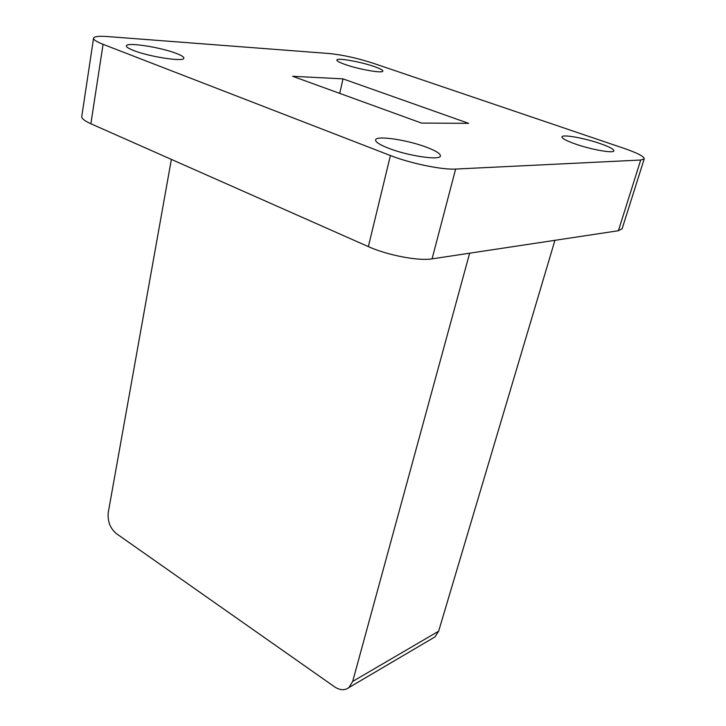 <?xml version="1.0" encoding="UTF-8"?>
<svg xmlns="http://www.w3.org/2000/svg" width="726" height="726" viewBox="0 0 726 726"><rect width="100%" height="100%" fill="white"/><g stroke="black" fill="none" stroke-linecap="round" stroke-linejoin="round"><path stroke-width="1.09" d="M345.349 64.56C358.953 69.387 382.656 73.535 382.829 71.175C383.047 70.15 380.097 68.58 373.981 66.456C360.486 61.728 337.3 57.635 336.864 59.968C336.601 60.939 339.423 62.472 345.349 64.56M575.437 144.029C591.218 149.601 613.452 153.54 613.878 150.908C614.051 149.275 609.395 146.797 599.912 143.485C584.285 138.058 562.65 134.192 561.988 136.787C561.706 138.33 566.189 140.744 575.437 144.029M133.657 50.521C149.311 56.782 183.551 62.009 183.841 58.316C184.232 57.1 181.654 55.439 176.119 53.334C160.6 47.263 127.222 42.054 126.415 45.72C125.988 46.863 128.402 48.47 133.657 50.521M388.437 148.204C407.595 155.8 439.529 160.582 440.346 156.154C440.891 153.948 436.39 151.017 426.834 147.351C407.876 140.027 376.957 135.29 375.669 139.691C375.015 141.751 379.271 144.592 388.437 148.204M171.372 159.402L108.292 512.329C107.412 521.186 110.098 528.274 116.36 533.61L334.577 686.832C339.986 690.381 344.768 690.626 348.934 687.549L352.682 681.433L438.64 631.193L554.936 240.315M438.64 631.193L434.956 636.92L432.487 638.381M622.137 228.69L618.398 230.732L640.704 160.029L644.207 158.949C644.389 156.616 637.727 153.104 624.233 148.422L372.955 63.162C357.328 58.144 342.881 54.949 329.604 53.561L107.702 36.572C99.299 35.955 94.598 36.418 93.6 37.952C93.019 39.476 96.177 41.6 103.074 44.322L390.416 155.536C410.208 163.359 442.225 169.957 455.629 169.058L640.704 160.029M455.629 169.058L432.07 258.864L618.398 230.732M432.07 258.864C418.639 261.206 387.366 255.243 368.354 246.613L390.416 155.536M103.074 44.322L90.868 123.756L368.354 246.613M90.868 123.756C84.18 120.725 81.167 118.156 81.829 116.06L93.518 38.487M292.605 76.284L421.552 123.084L468.615 123.338L342.99 78.871L292.605 76.284M342.99 78.871L339.741 93.391M352.682 681.433L469.649 253.192M375.669 139.691L375.56 140.154M644.207 158.949L622.046 228.98M348.934 687.549L434.956 636.92"/></g></svg>
